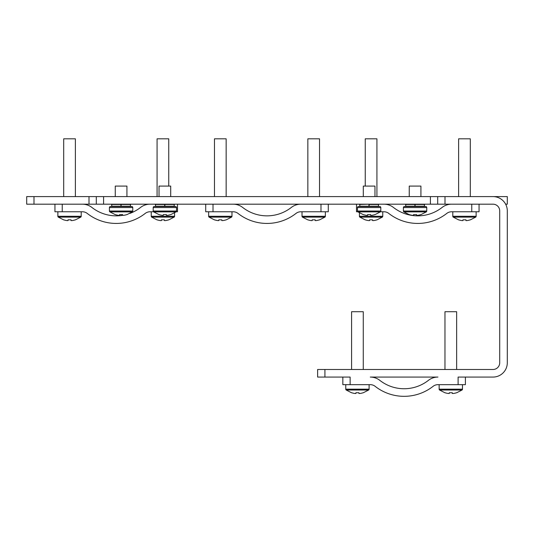 <?xml version="1.0" encoding="UTF-8"?>
<svg xmlns="http://www.w3.org/2000/svg" width="534" height="534" viewBox="0 0 534 534"><rect width="100%" height="100%" fill="white"/><g stroke="black" fill="none" stroke-linecap="round" stroke-linejoin="round"><path stroke-width="0.8" d="M368.674 390.014L346.186 390.014A1.048 1.048 0 0 1 345.758 389.166L369.101 389.166A1.048 1.048 0 0 1 368.674 390.014L363.247 392.79M462.05 390.014L439.562 390.014A1.048 1.048 0 0 1 439.135 389.166L462.477 389.166A1.048 1.048 0 0 1 462.05 390.014L456.623 392.79M475.707 217.118L453.219 217.118A1.048 1.048 0 0 1 452.792 216.277L476.134 216.277A1.048 1.048 0 0 1 475.707 217.118L470.28 219.901M382.331 217.118L359.843 217.118A1.048 1.048 0 0 1 359.415 216.277L382.758 216.277A1.048 1.048 0 0 1 382.331 217.118L376.904 219.901M324.932 217.118L302.444 217.118A1.048 1.048 0 0 1 302.017 216.277L325.36 216.277A1.048 1.048 0 0 1 324.932 217.118L319.506 219.901M231.556 217.118L209.068 217.118A1.048 1.048 0 0 1 208.64 216.277L231.983 216.277A1.048 1.048 0 0 1 231.556 217.118L226.129 219.901M174.157 217.118L151.669 217.118A1.048 1.048 0 0 1 151.242 216.277L174.585 216.277A1.048 1.048 0 0 1 174.157 217.118L168.731 219.901M80.781 217.118L58.293 217.118A1.048 1.048 0 0 1 57.866 216.277L81.208 216.277A1.048 1.048 0 0 1 80.781 217.118L75.354 219.901M424.417 204.182L424.417 206.511L421.439 206.511A0.581 0.581 0 0 0 421.5 206.518M405.74 204.182L405.74 206.511L414.911 206.511L414.911 204.182L415.078 206.511L424.417 206.511M414.911 206.511L414.911 205.93L414.911 206.511M403.41 211.023L403.41 207.566A1.048 1.048 0 0 1 404.458 206.518L425.705 206.518A1.048 1.048 0 0 1 426.753 207.566L426.753 211.023A1.048 1.048 0 0 1 426.326 211.871L403.837 211.871A1.048 1.048 0 0 1 403.41 211.023L426.753 211.023M378.466 204.182L378.466 206.511L375.495 206.511A0.581 0.581 0 0 0 375.549 206.518M359.796 204.182L359.796 206.511L368.961 206.511L368.961 204.182L359.502 204.469M368.961 206.511L369.134 205.93M363.641 206.511L362.773 206.511A0.581 0.581 0 0 1 362.713 206.518M357.46 211.023L357.46 207.566A1.048 1.048 0 0 1 358.508 206.518L379.754 206.518A1.048 1.048 0 0 1 380.802 207.566L380.802 211.023A1.048 1.048 0 0 1 380.375 211.871L357.887 211.871A1.048 1.048 0 0 1 357.46 211.023L380.802 211.023M130.436 204.182L130.436 206.511L127.459 206.511A0.581 0.581 0 0 0 127.519 206.518M111.76 204.182L111.76 206.511L120.931 206.511L120.931 204.182L121.098 205.93M120.931 206.511L120.931 205.93L120.931 206.511M109.423 211.023L109.423 207.566A1.048 1.048 0 0 1 110.478 206.518L131.718 206.518A1.048 1.048 0 0 1 132.772 207.566L132.772 211.023A1.048 1.048 0 0 1 132.345 211.871L109.857 211.871A1.048 1.048 0 0 1 109.423 211.023L132.772 211.023M174.204 204.182L174.204 206.511L171.227 206.511A0.581 0.581 0 0 0 171.287 206.518M155.534 204.182L155.534 206.511L164.699 206.511L164.699 204.182L164.866 205.93M164.699 206.511L164.699 205.93M153.198 211.023L153.198 207.566A1.048 1.048 0 0 1 154.246 206.518L175.492 206.518A1.048 1.048 0 0 1 176.54 207.566L176.54 211.023A1.048 1.048 0 0 1 176.113 211.871L153.625 211.871A1.048 1.048 0 0 1 153.198 211.023L176.54 211.023M345.758 384.66L345.758 389.166M369.101 384.66L369.101 389.166M439.135 384.66L439.135 389.166M462.477 384.66L462.477 389.166M456.643 369.488L456.643 311.709L444.969 311.709L444.969 369.488M363.267 369.488L363.267 311.709L351.592 311.709L351.592 369.488M452.792 211.764L452.792 216.277M476.134 211.764L476.134 216.277M359.415 212.886L359.415 216.277M382.758 211.764L382.758 216.277M376.924 196.592L376.924 138.813L365.249 138.813L365.249 186.092M470.3 196.592L470.3 138.813L458.626 138.813L458.626 196.592M302.017 211.764L302.017 216.277M325.36 211.764L325.36 216.277M208.64 211.764L208.64 216.277M231.983 211.764L231.983 216.277M226.149 196.592L226.149 138.813L214.474 138.813L214.474 196.592M319.526 196.592L319.526 138.813L307.851 138.813L307.851 196.592M151.242 211.764L151.242 216.277M174.585 212.886L174.585 216.277M57.866 211.764L57.866 216.277M81.208 211.764L81.208 216.277M75.374 196.592L75.374 138.813L63.7 138.813L63.7 196.592M168.751 186.092L168.751 138.813L157.076 138.813L157.076 196.592M420.919 196.592L420.919 186.092L409.244 186.092L409.244 196.592M374.968 196.592L374.968 186.092L363.294 186.092L363.294 196.592M126.932 196.592L126.932 186.092L115.264 186.092L115.264 196.592M170.706 196.592L170.706 186.092L159.032 186.092L159.032 196.592M164.866 204.182L164.866 206.511L171.227 206.511M445.002 204.182L437.706 204.182L437.706 196.592L445.002 196.592L445.002 204.182L493.002 204.182A6.708 6.708 0 0 1 499.711 210.89L499.711 362.773A6.708 6.708 0 0 1 493.002 369.488L317.63 369.488L317.63 377.071L350.137 377.071L350.137 384.66L370.289 384.66A7.877 7.877 0 0 1 375.148 386.336A46.979 46.979 0 0 0 433.087 386.336A7.877 7.877 0 0 1 437.947 384.66L465.394 384.66L465.394 377.071L465.394 384.66M458.105 384.66L458.105 377.071L493.002 377.071A14.298 14.298 0 0 0 507.3 362.773L507.3 210.89A14.298 14.298 0 0 0 493.002 196.592L445.002 196.592M370.289 377.071L437.947 377.071A15.466 15.466 0 0 0 428.408 380.362A39.396 39.396 0 0 1 379.828 380.362A15.466 15.466 0 0 0 370.289 377.071M489.211 196.592L507.3 196.592L507.3 204.182L505.625 204.182M437.706 204.182L26.7 204.182L26.7 196.592L96.294 196.592L96.294 204.182M103.589 204.182L103.589 196.592L96.294 196.592M103.589 196.592L430.411 196.592L430.411 204.182M437.706 196.592L430.411 196.592M159.079 214.595L159.079 214.595A18.91 18.91 0 0 0 162.336 215.335L163.364 215.335L163.364 214.595L166.374 214.595L166.374 215.335L167.402 215.335A18.91 18.91 0 0 0 170.66 214.595L170.66 214.595M166.374 215.335L166.374 214.595M170.359 206.511L174.204 206.511M115.311 214.595L115.311 214.595A18.91 18.91 0 0 0 118.568 215.335L119.596 215.335L119.596 214.595L122.6 214.595L122.6 215.335L123.628 215.335A18.91 18.91 0 0 0 126.892 214.595L126.892 214.595M82.396 204.182A15.466 15.466 0 0 1 91.935 207.472A39.396 39.396 0 0 0 122.6 215.335L122.6 214.595M121.098 204.182L121.098 206.511L127.459 206.511M126.591 206.511L130.436 206.511M363.34 214.595L363.34 214.595A18.91 18.91 0 0 0 366.598 215.335L367.626 215.335L367.626 214.595L370.636 214.595L370.636 215.335L371.664 215.335A18.91 18.91 0 0 0 374.921 214.595L374.921 214.595M370.636 215.335L370.636 214.595M369.134 204.182L369.134 206.511L378.466 206.511M409.291 214.595L409.291 214.595A18.91 18.91 0 0 0 412.548 215.335L413.576 215.335L413.576 214.595L416.58 214.595L416.58 215.335L417.615 215.335A18.91 18.91 0 0 0 420.872 214.595L420.872 214.595M416.58 215.335L416.58 214.595M415.078 204.182L415.078 206.511M54.949 211.764L54.949 204.182L54.949 211.764L82.396 211.764A7.877 7.877 0 0 1 87.256 213.44A46.979 46.979 0 0 0 145.195 213.44A7.877 7.877 0 0 1 150.054 211.764L153.505 211.764M176.233 211.764L177.502 211.764L177.502 204.182M150.054 204.182A15.466 15.466 0 0 0 140.515 207.472A39.396 39.396 0 0 1 129.862 213.413M63.746 219.841L63.746 219.841A18.91 18.91 0 0 0 67.004 220.582L68.032 220.582L68.032 219.841L71.042 219.841L71.042 220.582L72.07 220.582A18.91 18.91 0 0 0 75.327 219.841L75.327 219.841M157.123 219.841L157.123 219.841A18.91 18.91 0 0 0 160.38 220.582L161.408 220.582L161.408 219.841L164.419 219.841L164.419 220.582L165.447 220.582A18.91 18.91 0 0 0 168.704 219.841L168.704 219.841M164.419 220.582L164.419 219.841M205.723 204.182L205.723 211.764L233.171 211.764A7.877 7.877 0 0 1 238.031 213.44A46.979 46.979 0 0 0 295.969 213.44A7.877 7.877 0 0 1 300.829 211.764L328.276 211.764L328.276 204.182M300.829 204.182A15.466 15.466 0 0 0 291.29 207.472A39.396 39.396 0 0 1 242.71 207.472A15.466 15.466 0 0 0 233.171 204.182M214.521 219.841L214.521 219.841A18.91 18.91 0 0 0 217.779 220.582L218.806 220.582L218.806 219.841L221.817 219.841L221.817 220.582L222.845 220.582A18.91 18.91 0 0 0 226.102 219.841L226.102 219.841M307.898 219.841L307.898 219.841A18.91 18.91 0 0 0 311.155 220.582L312.183 220.582L312.183 219.841L315.193 219.841L315.193 220.582L316.221 220.582A18.91 18.91 0 0 0 319.479 219.841L319.479 219.841M315.193 220.582L315.193 219.841M356.498 204.182L356.498 211.764L357.767 211.764M451.604 204.182A15.466 15.466 0 0 0 442.065 207.472A39.396 39.396 0 0 1 393.485 207.472A15.466 15.466 0 0 0 383.946 204.182M479.051 211.764L479.051 204.182L479.051 211.764L471.756 211.764L471.756 204.182M380.495 211.764L383.946 211.764A7.877 7.877 0 0 1 388.805 213.44A46.979 46.979 0 0 0 446.744 213.44A7.877 7.877 0 0 1 451.604 211.764L471.756 211.764M365.296 219.841L365.296 219.841A18.91 18.91 0 0 0 368.553 220.582L369.581 220.582L369.581 219.841L372.592 219.841L372.592 220.582L373.62 220.582A18.91 18.91 0 0 0 376.877 219.841L376.877 219.841M458.673 219.841L458.673 219.841A18.91 18.91 0 0 0 461.93 220.582L462.958 220.582L462.958 219.841L465.968 219.841L465.968 220.582L466.996 220.582A18.91 18.91 0 0 0 470.254 219.841L470.254 219.841M342.841 377.071L342.841 384.66L350.137 384.66M445.016 392.737L445.016 392.737A18.91 18.91 0 0 0 448.273 393.478L449.301 393.478L449.301 392.737L452.311 392.737L452.311 393.478L453.339 393.478A18.91 18.91 0 0 0 456.597 392.737L456.597 392.737M452.311 393.478L452.311 392.737M351.639 392.737L351.639 392.737A18.91 18.91 0 0 0 354.896 393.478L355.924 393.478L355.924 392.737L358.935 392.737L358.935 393.478L359.963 393.478A18.91 18.91 0 0 0 363.22 392.737L363.22 392.737M405.453 204.469L414.911 204.469M405.453 206.224L414.911 206.224M359.502 206.224L368.961 206.224M111.466 204.469L120.931 204.469M111.466 206.224L120.931 206.224M155.24 204.469L164.699 204.469M155.24 206.224L164.699 206.224M403.41 207.566L426.753 207.566M357.46 207.566L380.802 207.566M109.423 207.566L132.772 207.566M153.198 207.566L176.54 207.566M324.926 369.488L324.926 377.071M33.996 204.182L33.996 196.592M88.998 204.182L88.998 196.592M164.866 206.224L174.498 206.224M164.866 204.469L174.498 204.469M121.098 206.224L130.73 206.224M121.098 204.469L130.73 204.469M369.134 206.224L378.76 206.224M369.134 204.469L378.76 204.469M415.078 206.224L424.71 206.224M415.078 204.469L424.71 204.469M62.244 211.764L62.244 204.182M213.019 211.764L213.019 204.182M320.981 211.764L320.981 204.182M159.052 214.648L153.625 211.871M170.686 214.648L176.113 211.871M115.277 214.648L109.857 211.871M126.918 214.648L132.345 211.871M363.314 214.648L357.887 211.871M374.948 214.648L380.375 211.871M409.264 214.648L403.837 211.871M420.899 214.648L426.326 211.871M58.293 217.118L63.72 219.901M151.669 217.118L157.096 219.901M209.068 217.118L214.494 219.901M302.444 217.118L307.871 219.901M359.843 217.118L365.269 219.901M453.219 217.118L458.646 219.901M439.562 390.014L444.989 392.79M346.186 390.014L351.612 392.79"/></g></svg>
